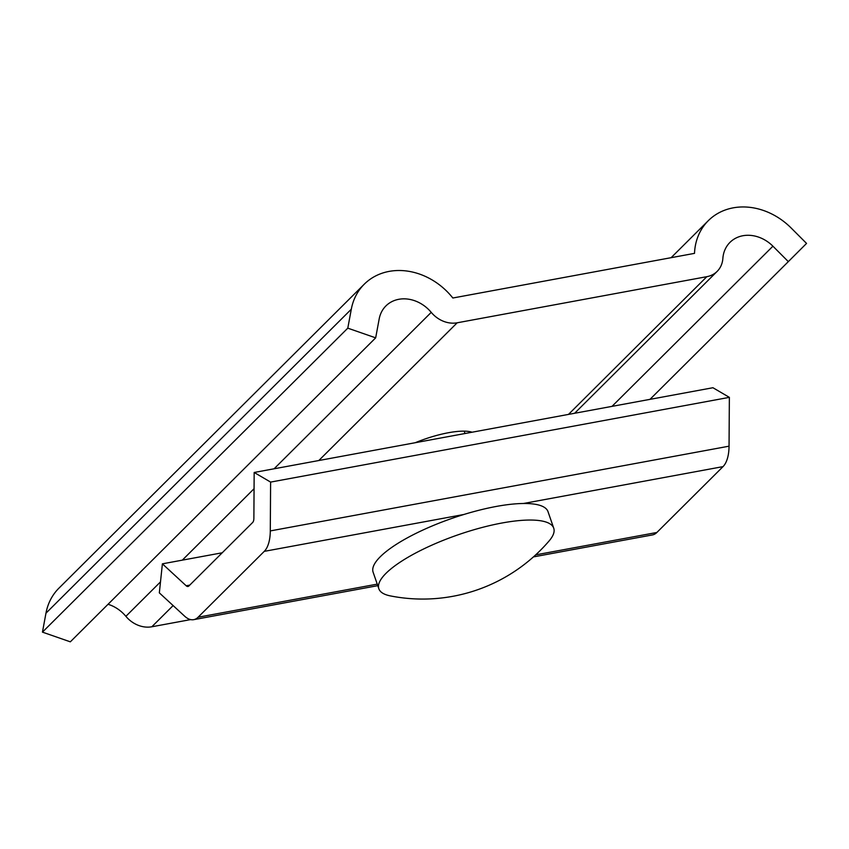 <?xml version="1.0" encoding="UTF-8"?>
<svg xmlns="http://www.w3.org/2000/svg" width="849" height="849" viewBox="0 0 849 849"><rect width="100%" height="100%" fill="white"/><g stroke="black" fill="none" stroke-linecap="round" stroke-linejoin="round"><path stroke-width="1.27" d="M108.056 604.276A33.047 27.752 -134.9 0 1 125.885 616.332A26.436 22.201 45.1 0 0 151.822 626.774L190.664 619.6M788.328 261.63L806.55 243.419L791.13 227.978A63.728 53.508 45.1 0 0 708.331 220.644A63.728 53.508 45.1 0 0 694.514 253.363L452.835 298.01A63.728 53.508 45.1 0 0 364.263 284.192A63.728 53.508 45.1 0 0 351.306 309.216L347.793 328.16L375.672 337.849L379.185 318.916A33.047 27.752 -134.9 0 1 385.902 305.937A33.047 27.752 -134.9 0 1 431.228 312.358A26.436 22.201 45.1 0 0 457.165 322.8L706.835 276.678A26.436 22.201 45.1 0 0 717.161 271.372A26.436 22.201 45.1 0 0 722.86 258.489A33.047 27.752 -134.9 0 1 729.97 242.379A33.047 27.752 -134.9 0 1 772.919 246.189L788.328 261.63L649.994 399.348M472.065 432.215A49.571 13.425 160.9 0 0 415.257 442.711M364.263 284.192L58.921 588.177A63.728 53.508 45.1 0 0 45.963 613.19L42.45 632.134L70.329 641.833L375.672 337.849M347.793 328.16L42.45 632.134M162.392 563.832L159.336 592.867L184.647 616.183A33.047 15.558 -100.5 0 0 193.699 619.664A33.047 15.558 -100.5 0 0 198.104 617.223L264.262 551.362A33.047 15.558 -100.5 0 0 270.29 530.922L270.608 482.094L254.169 472.469L253.872 518.389A6.612 3.109 79.5 0 1 252.662 522.475L188.881 585.98A6.612 3.109 79.5 0 1 188 586.468A6.612 3.109 79.5 0 1 186.186 585.768L162.392 563.832L222.226 552.784M535.677 554.864L656.861 532.482L723.019 466.621L523.44 503.489M270.29 530.922L729.047 446.181L729.365 397.353L712.927 387.728L254.169 472.469M270.608 482.094L729.365 397.353M729.047 446.181A33.047 15.558 79.5 0 1 723.019 466.621M656.861 532.482A33.047 15.558 79.5 0 1 652.457 534.923L533.427 556.902M390.423 595.913A92.541 25.056 -19.1 0 1 378.845 588.76A92.541 25.056 -19.1 0 1 386.019 573.308A92.541 25.056 -19.1 0 1 480.47 527.919A92.541 25.056 -19.1 0 1 553.739 528.195A92.541 25.056 -19.1 0 1 549.07 540.983A166.574 166.574 0 0 1 390.423 595.913M378.845 588.76L373.114 572.205A92.541 25.056 -19.1 0 1 380.278 556.753A92.541 25.056 -19.1 0 1 474.74 511.363A92.541 25.056 -19.1 0 1 548.008 511.639L553.739 528.195M457.165 322.8L318.821 460.519M173.122 605.57L151.822 626.774M431.228 312.358L274.1 468.786M254.063 488.727L182.312 560.149M160.493 581.883L125.885 616.332M706.835 276.678L568.49 414.408M772.919 246.189L612.012 406.363M351.306 309.216L45.963 613.19M186.186 585.768L189.752 585.11M463.851 514.494L264.262 551.362M198.104 617.223L377.243 584.133M717.161 271.372L574.624 413.272M708.331 220.644L671.113 257.693M193.699 619.664L377.773 585.661M464.17 431.143L464.997 433.521"/></g></svg>
